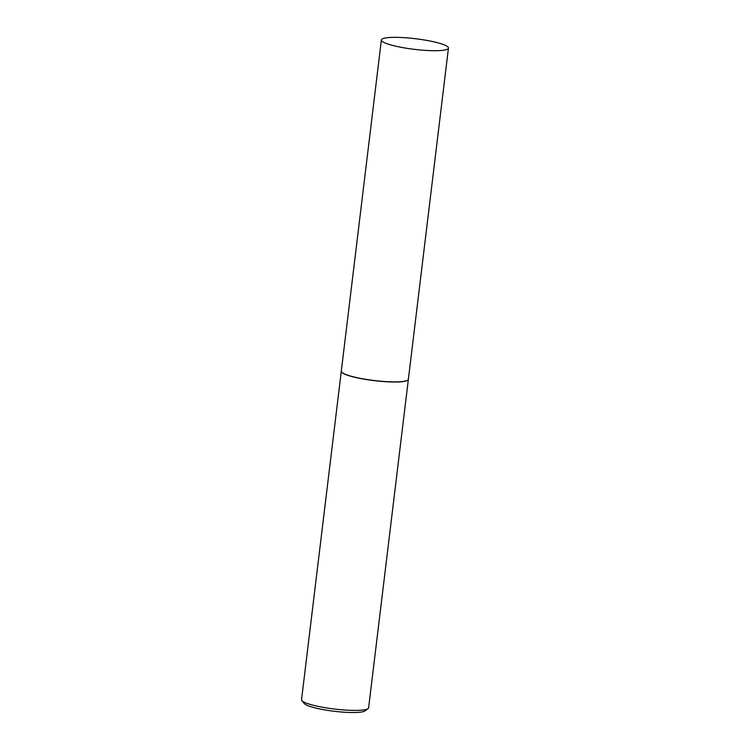 <?xml version="1.0" encoding="UTF-8"?>
<svg xmlns="http://www.w3.org/2000/svg" width="750" height="750" viewBox="0 0 750 750"><rect width="100%" height="100%" fill="white"/><g stroke="black" fill="none" stroke-linecap="round" stroke-linejoin="round"><path stroke-width="1.12" d="M446.906 46.181A33.788 5.344 -173.1 0 1 448.453 48.084A33.788 5.344 -173.1 0 1 419.7 49.922A33.788 5.344 -173.1 0 1 382.922 41.869A33.788 5.344 -173.1 0 1 381.375 39.966A33.788 5.344 -173.1 0 1 410.128 38.138A33.788 5.344 -173.1 0 1 446.906 46.181M448.453 48.084L408.375 379.266A33.788 5.344 -173.1 0 1 379.622 381.094A33.788 5.344 -173.1 0 1 342.844 373.05A33.788 5.344 -173.1 0 1 341.297 371.147L381.375 39.966M408.366 379.331A33.788 5.344 -173.1 0 1 408.366 379.397A33.788 5.344 -173.1 0 1 379.613 381.225A33.788 5.344 -173.1 0 1 342.834 373.181A33.788 5.344 -173.1 0 1 341.288 371.278A33.788 5.344 -173.1 0 1 341.297 371.212M408.366 379.397L368.625 707.794A33.788 5.344 -173.1 0 1 368.091 708.591A33.788 5.344 -173.1 0 1 337.191 709.35A33.788 5.344 -173.1 0 1 303.094 701.578A33.788 5.344 -173.1 0 1 301.875 700.575A33.788 5.344 -173.1 0 1 301.547 699.675L341.288 371.278M368.091 708.591L365.128 710.85A31.078 4.913 -173.1 0 1 336.694 711.553A31.078 4.913 -173.1 0 1 305.325 704.4A31.078 4.913 -173.1 0 1 304.209 703.481L301.875 700.575"/></g></svg>
